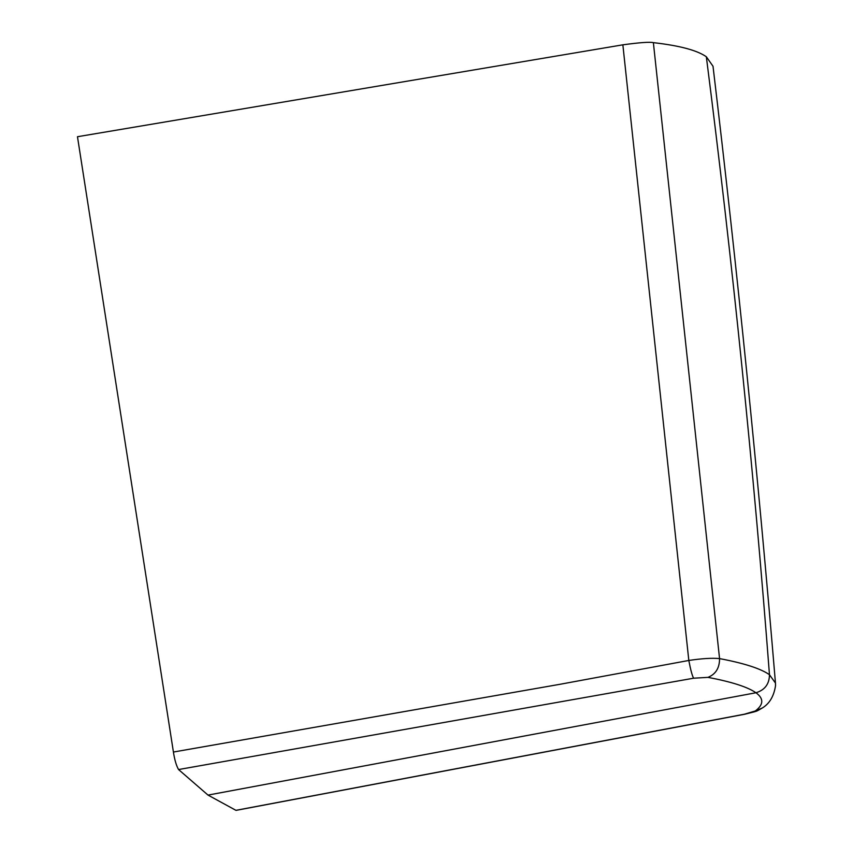 <?xml version="1.0" encoding="UTF-8"?>
<svg xmlns="http://www.w3.org/2000/svg" width="853" height="853" viewBox="0 0 853 853"><rect width="100%" height="100%" fill="white"/><g stroke="black" fill="none" stroke-linecap="round" stroke-linejoin="round"><path stroke-width="1.28" d="M173.415 752.037C174.641 759.916 176.358 765.749 178.554 769.545L208.015 795.092L755.95 692.753C747.601 686.964 731.618 681.835 707.979 677.357L693.596 678.21C692.167 675.619 690.567 669.701 688.819 660.457L559.952 684.298L173.415 752.037L77.474 136.725L622.861 44.825C639.803 42.522 649.975 41.797 653.377 42.65C679.51 45.604 697.157 50.306 706.337 56.767C732.556 262.095 753.594 468.084 769.47 674.723C753.594 468.084 732.556 262.095 706.337 56.767L713.012 66.267C737.291 269.879 758.104 475.462 775.462 683.04M693.596 678.21L178.554 769.545M622.861 44.825L688.819 660.457C702.019 658.495 712.266 657.876 719.559 658.601L653.377 42.65M707.979 677.357C715.731 674.211 719.591 667.963 719.559 658.601C744.179 663.25 760.812 668.624 769.47 674.723C769.342 684.031 764.842 690.045 755.95 692.753C763.925 698.543 763.702 704.621 755.289 710.986L744.274 714.238L235.929 810.329L208.015 795.092L755.95 692.753C764.842 690.045 769.353 684.042 769.47 674.723L775.441 683.04M744.274 714.238L744.637 714.26C759.362 710.538 755.086 711.999 762.283 708.001L755.289 710.986M236.174 810.35L744.637 714.26M775.462 682.997L775.526 685.759C773.863 696.304 769.449 703.725 762.283 708.001"/></g></svg>
